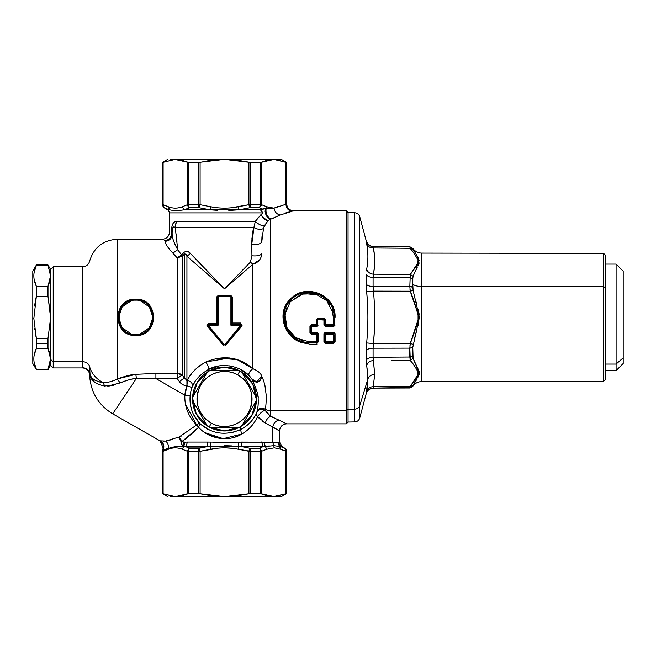 <?xml version="1.0" encoding="UTF-8"?>
<svg xmlns="http://www.w3.org/2000/svg" width="656" height="656" viewBox="0 0 656 656"><rect width="100%" height="100%" fill="white"/><g stroke="black" fill="none" stroke-linecap="round" stroke-linejoin="round"><path stroke-width="0.98" d="M259.989 419.225L257.603 416.601C254.134 424.063 248.911 429.86 241.941 433.993C240.834 431.533 240.547 429.983 241.072 429.319C247.714 425.76 252.699 420.75 256.02 414.28L257.603 416.601L256.02 414.28L256.922 412.05C258.931 408.901 261.678 408.319 265.155 410.32C262.835 410.82 260.317 412.911 257.603 416.601L265.385 423.071L279.538 430.951L279.538 442.078L272.806 442.472L272.806 426.982C273.503 423.186 275.586 420.906 279.038 420.127L285.36 423.202M250.067 376.7L249.059 375.65C248.312 373.543 249.6 371.222 252.913 368.705L237.136 359.57L217.94 358.151L237.251 359.611L252.913 368.705C249.6 371.222 248.312 373.543 249.059 375.65L240.522 369.443M230.207 365.999L229.338 365.868M219.293 365.925L208.395 369.5C208.993 368.032 208.149 365.523 205.845 361.989C208.149 365.523 208.993 368.032 208.395 369.5C200.367 374.305 195.037 379.931 192.405 386.368C192.798 383.522 191.142 381.53 187.46 380.398C190.437 373.379 196.562 367.245 205.845 361.989C196.693 367.114 190.56 373.248 187.46 380.398C191.142 381.53 192.798 383.522 192.405 386.368L191.946 387.516L186.927 385.687L187.46 380.398L186.919 385.761L191.937 387.532A34.53 34.53 0 0 0 190.133 395.748L184.836 395.248A39.852 39.852 0 0 1 186.919 385.761C183.639 385.507 181.13 384.113 179.4 381.579L184.418 377.889L186.927 380.398L186.927 385.687L186.927 380.398L187.46 380.398L184.418 377.889L182.212 374.937L182.212 256.283L184.418 254.093L184.418 377.889L179.4 381.579C181.253 384.186 183.762 385.58 186.919 385.761L187.46 380.398C190.56 373.248 196.693 367.114 205.845 361.989L229.6 357.946M195.193 381.423L192.405 386.368C194.848 380.144 200.17 374.519 208.395 369.5C221.285 361.989 240.285 365.933 249.059 375.65L252.125 379.455C256.816 383.03 260.038 382.005 261.785 376.388L256.307 381.677L251.871 378.988M261.785 376.388L261.785 376.97L261.785 376.388C261.08 373.502 258.12 370.943 252.913 368.705L256.135 370.222L252.913 368.705L252.913 264.22C258.464 262.539 261.424 258.923 261.785 253.364C260.817 255.463 257.529 256.275 251.929 255.791L251.765 244.278C251.929 236.316 252.658 230.74 253.938 227.55L175.25 227.55L177.735 249.723C174.184 243.417 172.315 238.308 172.143 234.413C172.028 227.96 173.061 225.672 175.25 227.55L172.7 227.722L174.832 227.271M258.94 372.19L261.039 374.461L258.94 372.19M252.125 379.455L252.084 379.988C253.027 381.3 258.907 394.313 258.161 398.405C258.374 403.834 258.038 408.073 257.144 411.132C259.063 407.966 261.785 407.343 265.327 409.254C261.785 407.343 259.063 407.966 257.144 411.132C258.07 407.958 258.398 403.604 258.136 398.077C258.71 394.035 253.487 382.235 252.084 379.988C256.775 383.621 260.014 382.612 261.785 376.97L261.793 376.552M265.155 410.32L270.666 416.462C267.968 417.495 266.213 419.692 265.393 423.071C266.213 419.692 267.968 417.495 270.666 416.462L265.155 410.32L267.312 413.321L265.155 410.32L265.327 409.254C266.016 405.556 266.303 400.775 266.172 394.912L264.926 385.392C263.704 380.718 262.654 377.913 261.785 376.97L261.785 376.97C262.654 377.913 263.704 380.718 264.926 385.392L266.172 394.912C266.303 400.775 266.016 405.556 265.327 409.254L265.155 410.32C261.678 408.319 258.931 408.901 256.922 412.05L256.414 413.46M238.423 430.574L241.072 429.319C240.547 429.983 240.834 431.533 241.941 433.993C228.37 442.472 208.649 438.856 198.653 427.31L199.908 423.555L208.116 429.409M216.849 432.558L219.112 432.976M230.6 432.87L236.053 431.476M179.031 437.035L199.44 423.087L199.908 423.555L198.653 427.31L196.62 425.014C188.411 416.617 184.484 406.695 184.836 395.248L190.133 395.748C189.371 406.441 192.479 415.551 199.44 423.087L196.62 425.014L198.653 427.31C192.577 433.19 186.952 437.987 181.769 441.718L198.653 427.31M218.989 432.96L218.53 432.886M210.535 430.549L201.982 425.408M209.83 435.42L216.775 437.823M256.02 414.28C252.65 420.791 247.673 425.81 241.072 429.319L239.834 427.048L241.072 429.319C225.689 436.043 211.97 434.124 199.908 423.555L199.44 423.087C192.421 415.396 189.322 406.285 190.133 395.748A34.53 34.53 0 0 1 191.946 387.516L194.791 382.03M205.656 362.079L199.473 365.9M191.765 373.461L190.183 375.667M193.454 414.403L199.678 423.333L195.25 417.659M191.864 410.525L190.502 405.219M189.543 415.568L190.658 417.487M248.747 428.934L251.1 426.523M243.335 362.063L235.102 358.988M255.914 388.213L255.553 387.278M257.045 391.812L257.168 392.304M257.546 393.985L257.997 396.806M258.243 399.775L258.267 400.39M258.267 402.505L258.177 404.399M258.07 405.572L257.849 407.401M115.759 384.596L104.632 386.031L103.181 382.604C107.74 382.661 112.438 381.456 117.276 378.988L117.276 239.243L117.276 378.988C112.209 381.513 107.51 382.719 103.181 382.604A28.405 24.928 180 0 1 89.601 366.573L89.618 374.888C89.126 370.656 86.756 368.336 82.517 367.942L82.689 266.762L82.689 361.743A7.101 6.232 180 0 1 89.601 366.573A7.101 6.232 0 0 0 82.689 361.743L82.689 367.786C86.264 368.016 88.568 369.845 89.601 373.272L89.601 366.573L89.601 373.272A7.101 7.077 0 0 0 82.689 367.786L82.517 367.942C86.756 368.336 89.126 370.656 89.618 374.888L89.741 374.732A7.101 7.06 43.7 0 0 82.689 367.786M85.354 368.319L89.175 372.075L87.732 369.927M87.519 369.722L85.37 368.328M86.592 368.984L87.404 369.615M87.838 370.041L88.445 370.779M107.691 386.081L120.13 382.94L117.276 378.988C125.64 375.97 131.815 374.42 135.792 374.322L136.44 378.373L112.676 413.846L136.44 378.373C132.947 378.496 127.502 380.013 120.13 382.94L120.228 382.891M90.052 374.502L89.601 366.573A28.405 24.928 0 0 0 103.181 382.604C94.948 381.251 90.421 378.135 89.601 373.272L89.683 373.526M93.619 379.34L94.161 379.767M89.765 374.683L90.782 377.323M92.299 379.767L93.931 381.595M109.429 385.949L113.562 385.22M97.924 381.71L103.181 382.604L104.632 386.031C95.801 384.17 90.848 380.398 89.765 374.732L94.161 381.808M90.397 375.248L91.02 376.372M93.349 379.111L94.636 380.095M131.881 374.83L130.651 375.035M148.781 373.543L155.907 373.444L155.907 378.545L177.194 378.545L179.4 381.579L177.194 378.545L182.212 374.937L184.418 377.889L184.418 254.093C185.763 253.79 186.599 254.52 186.927 256.266L186.927 380.398L186.927 256.266L224.508 288.812L239.555 275.782M141.286 378.241L151.487 378.34M172.881 253.134L174.914 255.34L172.872 253.134L177.735 249.723L172.872 253.134L177.735 249.723L181.532 254.889L177.194 257.874L177.194 378.545L155.907 378.545L184.836 395.248L155.907 378.545L136.44 378.373L151.602 378.348M236.923 436.388L232.298 437.814M217.53 437.987L205.508 433.034M183.836 442.242L181.769 441.718L185.123 442.16L183.836 442.242L182.565 446.277L183.836 442.242M213.626 442.275L224.319 442.48M234.348 442.308L207.731 442.078L207.665 443.595M265.336 423.038L262.794 421.529M169.707 448.122L168.412 448.466L168.387 449.253L168.412 448.466C172.52 446.941 177.235 446.211 182.565 446.269L181.187 441.996L181.737 441.595M181.204 442.046L181.614 443.973M224.508 442.48L221.203 442.456M213.717 442.275L238.095 442.16L238.784 446.416L210.232 446.416L210.929 442.16M275.176 442.398L277.48 442.16L279.579 446.416L273.823 445.686M278.316 430.205L272.806 426.982L272.806 442.472L273.749 445.686L272.806 442.472L268.148 442.39M279.53 446.408L277.48 442.16L279.538 442.078L282.203 446.695L280.891 446.695L279.71 445.736L284.868 448.228L285.909 451.303L280.637 449.253L280.448 447.745M207.28 445.785L206.919 446.695L185.722 446.695L187.518 442.078L185.123 442.16L183.442 446.383M261.531 442.005L263.302 446.695L242.105 446.695L241.728 445.727M241.351 443.538L241.293 442.119M278.505 443.612L278.283 442.078L280.875 446.687L284.597 448.228L286.352 451.025M279.013 444.801L278.283 442.078M263.499 410.918L261.531 412.255L263.507 410.918M270.666 219.227L270.666 410.82A8.872 7.79 180 0 1 265.327 409.254A8.872 7.79 0 0 0 270.666 410.82L270.666 416.462L269.6 415.609M241.293 442.078L242.105 446.695L241.293 442.078L263.901 442.16L265.303 446.416L263.901 442.16L238.095 442.169M207.731 442.078L187.518 442.078L207.731 442.078L206.919 446.695L207.731 442.078M205 432.698L223.229 438.675L241.941 433.993C248.977 429.787 254.2 423.989 257.603 416.601L265.393 423.071L269.477 425.162M263.901 442.16L270.559 442.464M243.515 446.949L249.657 448.228L248.919 451.303L238.374 449.253L238.784 446.416L238.374 449.253C229.133 447.417 219.891 447.417 210.65 449.253L210.232 446.424L238.784 446.424L244.245 447.08L242.105 446.695L263.302 446.695L273.741 445.686L279.579 446.424L280.637 449.253L274.331 447.818L273.741 445.686L274.331 447.818L266.771 449.253L261.506 451.303L259.456 448.228L249.657 448.228L259.456 448.228L262.129 447.113M186.534 446.982L185.705 446.695M180.999 439.7L179.006 437.052L181.769 441.718L181.187 441.996L182.565 446.277L183.721 446.416L185.123 442.16L187.518 442.078M181.187 441.996L179.006 437.052L181.015 436.593L178.981 437.06L181.179 441.996M269.542 415.568L275.208 418.397M293.404 211.035L293.437 211.019C289.157 210.576 286.803 208.214 286.369 203.926C286.803 208.214 289.157 210.576 293.437 211.019L293.437 211.019C289.157 210.576 286.803 208.214 286.369 203.926L286.369 162.442L286.639 203.745C287.057 208.059 289.427 210.42 293.74 210.847L346.286 210.847L346.286 410.82L346.286 210.847L348.057 212.618L348.057 409.262L346.286 410.82L348.057 409.262L348.057 422.079L346.286 423.858L346.286 410.82L346.286 423.858L286.631 423.858L279.038 420.127C275.586 420.906 273.503 423.186 272.806 426.982M279.038 420.127L270.666 416.462C267.968 417.495 266.213 419.692 265.393 423.071M231.166 207.763L248.911 204.697L249.657 207.772L238.825 209.822L238.374 206.747C229.133 208.575 219.891 208.575 210.65 206.747L210.199 209.822L204.541 208.87L210.199 209.822L184.057 209.822C178.202 210.74 173.438 210.74 169.748 209.822L168.387 206.747C173.004 208.583 177.628 208.583 182.253 206.747L187.518 204.697L189.568 207.772L199.367 207.772L200.105 204.697L210.65 206.747C219.891 208.583 229.133 208.583 238.374 206.747L238.825 209.822L210.199 209.822L210.65 206.747L210.33 208.895M184.057 209.813L210.199 209.822L199.367 207.772L189.568 207.772L184.057 209.822L182.253 206.747C177.628 208.575 173.004 208.575 168.387 206.747L169.748 209.822L167.132 208.936L164.156 207.772L163.114 204.697L168.387 206.747L168.649 208.444M168.723 208.608L169.748 209.813M178.547 210.437L179.949 210.305M262.203 208.92L259.456 207.772L260.481 204.697L261.506 204.697L259.456 207.772L249.657 207.772A3.551 1.476 -90 0 0 250.395 204.697L248.911 204.697L249.657 207.772L248.911 204.697L260.481 204.697A3.551 2.058 90 0 1 259.456 207.772L249.657 207.772L248.919 204.697L238.374 206.747L238.735 209.231M217.234 210.314L210.576 209.846M165.902 449.098L168.412 448.466L168.387 449.253C173.004 447.425 177.628 447.425 182.253 449.253L183.721 446.416L186.853 447.097L204.754 447.089L210.232 446.416L210.65 449.253L200.105 451.303L199.367 448.228L189.568 448.228L187.518 451.303L182.253 449.253C177.628 447.417 173.004 447.417 168.387 449.253L168.412 448.466C168.781 445.424 167.862 442.964 165.656 441.078L163.344 441.127M181.655 444.12L181.212 442.128M178.678 446.293L181.876 446.252M231.839 445.924L224.508 445.678M269.345 445.916L265.311 446.424L266.771 449.253L274.331 447.818L280.637 449.253L279.579 446.416L281.924 447.072M280.391 447.597L279.579 446.424M169.289 440.365L172.815 439.11M176.8 437.675L178.981 437.052M182.229 446.26L178.006 446.342M175.136 446.72L171.47 447.63M169.748 209.822L167.706 209.822L169.748 209.822C173.438 210.74 178.202 210.74 184.057 209.822L184.082 209.813M210.199 209.822L260.612 209.822L261.859 211.863M244.229 208.92L238.866 209.813M187.747 205.631L187.518 204.697A3.551 2.993 -115.7 0 0 189.568 207.772L188.813 207.23M182.253 206.747L187.518 204.697L188.543 204.697L188.789 206.394L188.543 204.697L200.105 204.697L199.367 207.772A3.551 1.476 90 0 1 198.629 204.697L188.543 204.697L188.543 162.442L198.629 162.442L198.629 204.697L198.629 162.442L200.105 162.262L200.105 204.697L198.629 204.697L198.842 206.533M186.247 209.125L187.198 208.772M204.549 208.879L210.174 209.813M205.361 446.974L204.779 447.08M259.464 448.237L260.235 448.794M261.285 450.393L261.498 451.262M281.859 447.048L280.891 446.695M185.722 446.695L189.568 448.228L199.367 448.228L206.919 446.695M163.123 441.119L165.656 441.078C167.862 442.964 168.781 445.424 168.412 448.466L163.229 449.852C164.525 446.154 163.713 443.161 160.81 440.873L160.039 440.84L160.81 440.873C163.713 443.161 164.525 446.154 163.229 449.852C164.525 446.154 163.713 443.161 160.81 440.873L160.039 440.84C163.287 443.112 164.254 446.121 162.967 449.852L163.147 450.196M163.09 450.934L168.387 449.253L163.114 451.303L163.229 449.852M164.426 207.772L162.655 204.697A3.551 3.534 90 0 0 164.426 207.772M162.655 204.697L162.655 162.442L162.663 204.844M187.518 204.697L187.518 162.262L181.851 160.22L188.543 162.442L187.518 162.262L187.518 204.697L188.543 204.697A3.551 2.058 -90 0 0 189.568 207.772M225.336 159.367L248.911 162.262L248.911 204.697L248.911 162.262L250.395 162.442L250.395 204.697L250.395 162.442L260.481 162.442L260.481 204.697L250.395 204.697L250.182 206.533M259.456 207.772L261.506 204.697L260.481 204.738M217.808 448.245L200.105 451.303L200.105 493.738L200.105 451.303L198.629 451.303L198.629 493.558L198.629 451.303A3.551 1.476 90 0 1 199.367 448.228L200.105 451.303L188.543 451.303L188.789 449.606L188.543 451.303L187.518 451.303L189.568 448.228A3.551 2.058 -90 0 0 188.543 451.303L198.629 451.303L198.842 449.467M189.551 448.237L188.797 448.786M187.739 450.393L187.526 451.262M266.771 449.253L261.506 451.303L261.506 493.738L261.506 451.303L260.481 451.303L260.481 493.558L260.481 451.303A3.551 2.058 90 0 0 259.456 448.228L261.506 451.303L250.395 451.303L250.182 449.467L250.395 451.303L248.919 451.303L249.657 448.228L259.456 448.228L249.657 448.228A3.551 1.476 -90 0 1 250.395 451.303L260.481 451.303L260.35 450.041M286.024 449.786L285.45 448.925M285.877 450.196L285.303 448.868M286.369 451.303L285.909 451.303L286.369 451.303A3.551 3.534 -90 0 0 284.597 448.228L284.868 448.228C287.902 451.664 286.147 450.811 286.639 451.303L286.639 493.558L286.369 451.303L286.639 493.558L281.317 496.633L278.562 496.633M162.655 451.303L162.967 449.852C164.254 446.121 163.287 443.112 160.039 440.84L112.676 413.846L160.039 440.84L163.18 448.007L162.967 449.852A3.551 3.534 90 0 0 162.655 451.303L162.385 493.558L162.655 451.303L163.114 451.303L162.655 451.303M162.967 449.852L162.385 451.303L162.385 493.558L167.706 496.633M186.919 385.761L184.787 396.372M89.61 374.888C90.512 391.894 98.203 404.883 112.676 413.846C98.203 404.883 90.512 391.894 89.61 374.888L89.741 374.732M121.098 382.505L124.615 381.144M131.52 379.176L136.44 378.373L135.792 374.322L117.276 378.988M185.386 403.891L196.62 425.014L179.022 437.035L165.656 441.078L160.81 440.873M185.025 385.539L183.049 384.793M181.154 383.498L179.4 381.579M184.853 395.084L184.935 394.338M136.44 378.373L135.284 378.52M115.727 384.613L108.199 386.056M123.959 397.019L115.358 409.844M164.582 240.703L164.656 240.752C161.63 238.751 161.63 238.751 164.656 240.752L165.041 241.318L164.656 240.752C168.649 240.178 170.929 237.857 171.495 233.79L172.143 234.413C171.724 238.604 169.355 240.908 165.041 241.318C169.355 240.908 171.724 238.604 172.143 234.413L172.577 237.644L172.143 234.413L171.503 233.79C171.241 225.836 172.807 221.728 176.185 221.474L175.16 227.484M173.561 240.842L175.324 245.049M172.446 228.69L172.2 231.215M171.503 233.79L171.511 233.798C170.929 237.857 168.649 240.178 164.656 240.752C168.649 240.178 170.929 237.857 171.495 233.79C168.822 231.609 168.822 231.609 171.495 233.79C168.822 231.609 168.822 231.609 171.495 233.79L171.503 233.79C168.822 231.609 168.822 231.609 171.503 233.79C171.249 225.721 172.807 221.621 176.185 221.474L255.299 221.474L253.774 228.108M176.94 241.646L176.046 233.757L176.94 241.646M173.865 241.662L173.635 241.039M167.706 159.367L162.385 162.442L162.385 204.697C163.262 207.116 163.852 208.141 164.156 207.772L167.706 209.822C168.01 209.453 168.6 210.478 169.486 212.897L263.204 212.897L169.486 212.897L169.486 232.142C169.059 236.455 166.698 238.825 162.385 239.243L117.276 239.243C102.959 240.178 93.734 247.509 89.601 261.252C88.568 264.696 86.264 266.525 82.689 266.762L53.21 266.762L53.21 361.743L82.689 361.743L53.21 361.743L53.21 266.762L50.553 269.419L50.553 275.848L47.986 286.393L47.986 296.25L50.553 317.348L50.553 322.375M175.267 227.476L175.628 226.205M176.136 222.892L176.185 221.539M175.168 227.493L176.128 223.065M324.622 342.088L325.22 342.826L324.622 342.088L324.63 333.674L325.368 333.018L333.314 333.338C333.314 334.831 333.314 334.831 333.314 333.338L333.314 334.134L324.63 333.674L325.015 341.669L325.704 342.309L333.314 342.309L334.002 341.669L333.314 341.784L333.314 334.134L333.314 341.784L325.704 341.784L325.704 334.134L333.314 334.134L333.314 333.338L325.368 333.018L333.65 333.018L333.314 333.338L334.388 333.674L333.65 332.231L335.077 333.601L334.388 333.674L335.077 333.601L335.085 341.973L334.396 342.088L334.002 334.052L334.396 342.088L335.085 341.973L333.797 343.334L325.22 343.334L323.933 341.973L323.941 333.601L325.368 332.231L333.65 332.231L333.65 333.018L325.368 333.018L325.368 332.231L325.368 333.018L323.941 333.601L324.63 333.674L324.622 342.088L323.933 341.973L324.622 342.088L325.22 343.334L325.22 342.826L333.797 342.826L333.797 343.334L334.396 342.088L334.002 334.052L334.396 342.088L333.797 342.826L334.396 342.088M309.009 343.334L309.009 343.334C286.664 344.539 273.995 313.855 290.575 298.972C305.499 282.433 336.274 295.069 335.068 317.348L334.38 317.348C335.593 295.544 305.589 283.097 291.051 299.349C274.938 313.929 287.205 343.965 309.009 342.826L316.897 342.801L309.009 342.801L309.009 342.309L309.009 342.826C287.189 343.982 274.938 313.888 291.067 299.333C305.606 283.105 335.61 295.569 334.38 317.348L334.002 317.348C335.159 295.93 305.63 283.818 291.338 299.702C275.413 313.994 287.607 343.498 309.009 342.309L316.422 342.309L316.881 342.801M316.897 342.826C316.897 344.318 316.897 344.318 316.897 342.826C316.897 344.318 316.897 344.318 316.897 342.826L318.185 341.973L316.897 343.334L317.504 342.088L317.488 333.674L318.176 333.601L318.185 341.973L316.897 342.826L316.422 342.309L317.102 341.669L317.504 342.088L317.488 333.674L316.75 332.231L318.176 333.601L317.488 333.674L317.504 342.088M325.704 322.203L325.704 324.794L325.015 324.761L325.015 319.669L325.704 319.677L324.335 318.299L325.704 319.677L325.015 319.669L324.63 325.155L325.015 319.669L324.335 318.299L317.783 318.299L324.335 318.299L324.335 318.98L317.783 318.98L317.783 318.299L316.413 319.677L317.783 318.299L317.783 318.98L324.335 318.98L323.949 319.374L317.783 318.98L316.413 319.677L317.783 318.98L323.949 319.374L323.949 320.038L317.102 319.669L317.488 325.155L317.094 324.753L317.488 325.155L316.832 325.852L311.297 325.433L311.297 324.794L309.952 326.171L311.297 324.794L311.297 325.433L316.832 325.852L318.168 325.114L316.832 326.483L316.832 325.852L311.707 325.852L316.832 325.852L316.832 326.483L311.707 326.483L311.297 325.433L309.952 326.171L309.952 332.756L309.952 326.171L310.641 326.13L310.641 332.682L309.952 332.756L311.379 334.134L309.952 332.756L310.641 332.682L310.641 326.13L310.641 332.682L311.379 334.134L316.413 334.134L311.379 334.134L310.641 332.682L311.026 326.524L311.707 326.483L311.379 333.338L316.413 333.338C316.413 334.831 316.413 334.831 316.413 333.338L316.413 334.134L317.102 334.052L316.413 334.134L316.422 341.784L317.102 341.669L316.422 342.309L316.422 341.784L309.009 341.784L309.009 342.309L309.009 341.784L316.422 341.784L316.413 333.338L311.379 333.338L316.75 333.018L311.715 333.018L311.715 332.231L316.75 332.231L317.488 333.674L317.102 341.669L316.422 342.309L309.009 342.309C287.599 343.482 275.413 313.994 291.338 299.694C305.647 283.827 335.142 295.922 334.002 317.348L334.388 325.155L335.068 325.114L333.724 326.483L325.294 326.483L323.949 325.114L324.63 325.155L325.294 326.483L325.294 325.852L333.724 325.852L333.724 326.483L334.388 325.155L334.002 317.348L334.388 325.155L333.724 325.852L325.294 325.852L323.949 325.114L323.949 320.038L324.63 320.054L324.63 325.155L325.015 324.761L325.704 325.433L325.294 325.852L325.704 325.433L333.724 325.852L333.314 317.348L334.002 317.348L333.314 317.348L332.239 310.157M268.132 207.148L266.771 206.747L266.131 208.665L266.73 208.665M277.152 216.439L270.985 219.079C267.099 216.865 265.483 213.397 266.131 208.674L273.97 208.19C274.7 211.937 276.75 214.209 280.12 215.012C276.75 214.209 274.7 211.937 273.97 208.19L266.771 206.747L261.506 204.697L266.771 206.747L273.97 208.19L268.411 208.641M179.908 210.314L178.522 210.445M261.785 241.843C260.768 244.007 257.431 244.811 251.765 244.278C257.431 244.811 260.768 244.007 261.785 241.843L263.614 227.575L267.927 220.695L270.666 219.202C266.795 216.923 265.204 213.413 265.893 208.682L262.408 208.993L260.612 209.822L238.825 209.822L228.813 210.453M273.97 208.19L285.909 204.262C286.401 208.403 288.451 210.756 292.059 211.33C288.451 210.756 286.401 208.403 285.909 204.262L273.97 208.19L271.896 208.067M268.648 208.633L271.018 208.542M238.825 209.822L244.491 208.87M261.572 162.237L267.172 160.22L261.506 162.262L261.277 205.631M263.597 208.813L264.286 208.747M286.024 212.724L292.059 211.33L280.12 215.012L270.985 219.079C267.099 216.865 265.483 213.397 266.131 208.674L266.131 208.665M267.96 220.662L264.335 225.861C261.687 225.877 258.677 224.418 255.299 221.474L176.185 221.474M261.777 216.013L261.022 214.545L263.204 212.897L261.022 214.545L255.299 221.474C258.677 224.418 261.687 225.877 264.335 225.861L264.335 225.861C261.687 225.877 258.677 224.418 255.299 221.474C258.677 224.418 261.687 225.877 264.335 225.861L264.032 226.492M175.66 226.058L175.25 227.55L253.938 227.55L254.43 224.532M259.571 259.899L252.913 264.22L224.508 288.812L250.395 262.129L251.929 255.791C257.529 256.275 260.817 255.463 261.785 253.364L261.022 257.267M242.162 270.682L238.317 274.659M261.596 255.241L261.769 253.757M252.511 233.7L252.24 235.545M251.97 238.021L251.92 238.636M261.793 241.187L261.941 237.283M262.359 233.339L261.949 237.128M281.686 205.197L282.129 205.074M263.712 227.304L263.318 228.567C260.858 229.887 257.734 229.543 253.938 227.55C257.734 229.543 260.858 229.887 263.318 228.567M253.938 227.55L251.765 244.278L251.929 255.791L250.395 262.129L252.913 264.22L252.913 368.705C239.219 356.938 223.532 354.699 205.845 361.989M267.861 217.784L265.122 211.642M261.498 209.395L265.893 208.682C265.204 213.413 266.795 216.923 270.666 219.202L267.919 220.703L262.589 217.185M270.223 219.489C266.336 217.103 264.704 213.503 265.336 208.698L266.131 208.674M272.716 218.407L273.872 217.923M271.035 208.542L270.485 208.575M270.19 208.583L268.681 208.633M261.022 214.545C262.728 218.046 265.032 220.096 267.919 220.695M255.299 221.474L257.701 217.981M261.129 214.791L261.432 215.422M266.935 220.482L267.714 220.67M262.408 213.446L261.867 213.856M263.204 212.897L260.858 210.715M155.907 378.545L155.907 373.444L177.194 373.444L155.907 373.444L135.792 374.322M165.041 241.318C165.304 243.843 167.911 247.788 172.872 253.134L177.194 257.874L182.212 256.283L182.212 374.937L177.194 378.545L177.194 373.444A7.101 5.1 180 0 1 182.212 374.937L177.194 373.444L177.194 257.874L181.532 254.889L177.735 249.723L175.25 227.55M164.656 240.752C161.63 238.751 161.63 238.751 164.656 240.752L164.623 240.727M135.759 335.487C112.176 336.643 112.176 298.054 135.759 299.21L135.759 299.743C113.07 298.652 113.07 336.044 135.759 334.954L135.759 335.487L135.759 334.954C158.44 336.044 158.44 298.652 135.759 299.743L135.759 299.21C159.334 298.054 159.334 336.643 135.759 335.487M250.395 262.129L224.508 288.812L252.913 264.22M218.12 295.52L230.904 295.52L232.322 296.93L230.904 296.045L218.12 296.045L218.12 295.52L216.701 296.93L218.12 295.52M240.744 323.687L242.171 325.097L241.457 325.163L242.171 325.097L241.834 325.999L240.744 324.449L232.322 324.449L231.609 323.744L232.322 323.687L231.609 323.744L231.609 296.758L230.904 296.045L218.12 296.045L217.415 296.758L217.415 323.744L216.701 323.687L216.701 296.93L218.12 296.045L217.415 296.758A0.713 0.713 0 0 1 218.12 296.045A0.713 0.713 0 0 0 217.415 296.758L230.904 296.586L230.904 325.228L240.744 325.228L224.508 344.876L208.28 325.228L218.12 325.228L218.12 296.586L217.415 296.758L217.415 323.744L216.701 324.449L216.701 323.687L217.415 323.744L216.701 324.449L208.28 324.449L207.189 325.999L206.853 325.097L207.567 325.163L206.853 325.097L208.28 323.687L207.567 325.163L208.28 323.687L216.701 323.687L216.701 324.449L218.12 325.228L207.731 325.614L223.967 345.097L223.417 345.31L207.189 325.999L207.567 325.163M231.609 323.744L232.322 324.449C232.322 322.916 232.322 322.916 232.322 324.449L230.904 325.228L231.609 323.744L231.609 296.758L230.904 296.586L231.609 296.758A0.713 0.713 0 0 0 230.904 296.045A0.713 0.713 0 0 1 231.609 296.758L230.904 296.045L232.322 296.93L232.322 323.17M241.457 325.163A0.713 0.713 0 0 1 241.293 325.614L241.834 325.999L225.598 345.31L225.057 345.097L241.293 325.614L240.744 324.449M230.904 325.228L232.322 324.449L240.744 324.458L240.744 325.228L230.904 325.228L230.904 296.045L230.904 296.586L218.12 296.586L218.12 325.228L216.701 324.449L208.28 324.449L208.28 325.228L224.508 344.876L240.744 325.228L241.293 325.614L225.057 345.097L224.508 344.876M224.508 288.812L190.404 253.503C188.502 251.059 186.23 250.781 183.582 252.667L181.532 254.889L182.212 256.283L177.194 257.874L182.212 256.283L181.532 254.889L183.582 252.667L184.418 254.093L182.212 256.283L184.418 254.093L183.582 252.667C186.222 250.715 188.493 250.994 190.404 253.503L186.927 256.266L190.404 253.503L224.508 288.812L186.935 256.275M186.501 255.291L184.656 253.823M155.907 373.444L177.194 373.444L155.907 373.444M174.635 255.028L174.045 254.389M180.179 376.405L182.212 374.937L185.008 379.053M185.804 379.972L186.927 380.398M184.418 377.889L183.098 376.118M207.14 273.773L198.76 266.516M177.735 249.723L179.26 251.765M181.622 254.79L182.811 253.503M188.264 251.83L189.043 252.306M200.72 264.311L205.172 268.935M251.929 255.791L251.912 254.298M251.765 244.278L251.756 243.655M207.427 274.019L211.79 277.8M189.592 252.732L188.854 252.183M181.228 255.225L180.605 255.84M182.212 256.283L177.194 257.874M177.194 375.15L177.194 377.069M231.281 324.466L231.478 324.056M223.967 345.097L207.731 325.614L208.28 324.449M217.546 324.056L217.743 324.466M218.12 325.228L217.415 323.744M325.015 334.052L325.704 334.134L325.704 342.309L325.22 342.826L325.704 342.309L325.015 341.669L325.015 334.052L325.704 333.338L325.704 334.134L325.704 333.338M333.797 342.826L333.314 342.309L333.797 342.826L325.22 342.826M333.314 333.338L334.002 334.052M325.704 341.784L333.314 341.784L333.314 342.309L325.704 342.309L325.704 341.784M333.314 342.309L334.002 341.669L333.314 342.309M317.488 325.155L317.094 324.753L316.413 325.433L316.413 324.794L316.413 325.433M329.624 304.4L326.745 300.653M319.078 295.11L303.761 293.486L290.592 301.399M286.565 307.959L284.72 318.012L287.107 327.951L293.314 336.011L302.268 340.825M316.413 333.338L317.102 334.052M316.413 319.677L316.413 324.794L311.297 324.794L317.102 324.761L316.413 324.794L316.413 322.203M317.102 319.669L317.102 324.761M325.015 324.761L325.704 324.794L325.704 325.433L325.015 324.761M325.704 325.433L325.704 324.794L333.314 324.794L333.314 325.433L325.704 325.433M333.314 325.433L333.314 324.794L334.002 324.761L333.314 325.433M333.314 317.348L333.314 324.794L325.704 324.794L325.704 319.677M309.009 341.784L295.963 337.963L287.025 327.779L284.893 314.331L290.223 301.842L301.391 294.15L314.995 293.675L326.672 300.571L332.863 312.65M135.759 299.89C113.201 298.783 113.201 335.921 135.759 334.806L135.759 334.954C113.07 336.044 113.07 298.652 135.759 299.743L135.759 299.743C158.44 298.652 158.44 336.044 135.759 334.954L135.759 334.806C158.309 335.921 158.309 298.783 135.759 299.89L135.759 299.89C158.317 298.792 158.317 335.905 135.759 334.806C113.193 335.905 113.201 298.792 135.759 299.89M131.249 300.76L122.147 306.893L118.613 317.332L122.123 327.77L131.208 333.929M135.759 334.535L135.759 334.535C113.636 335.585 113.636 299.111 135.759 300.161C157.875 299.111 157.875 335.585 135.759 334.535M140.294 333.929L149.379 327.779L152.897 317.34L149.363 306.901L140.269 300.768M261.506 204.697L261.506 162.262L273.708 159.367L286.369 162.442L286.369 203.926L285.909 204.262L285.909 162.262L285.909 204.262M273.987 208.19L277.578 206.583M270.666 416.462L270.666 410.82L346.286 410.82L270.666 410.82L270.666 219.202M280.12 215.012L278.693 215.701M272.658 218.432L271.978 218.702M273.191 496.633L285.909 493.738L285.909 451.303L285.909 493.738L274.372 496.633L260.481 493.558L250.395 493.558L224.508 496.633L198.629 493.558L188.543 493.558L188.543 451.303L188.543 493.558L187.518 493.738L187.518 451.303L188.543 451.303M182.253 449.253L187.518 451.303L187.518 493.738L175.316 496.633L224.508 496.633L248.911 493.738L248.919 451.303L248.911 493.738L250.395 493.558L250.395 451.303L250.395 493.558L260.481 493.558L267.172 495.78L260.481 493.558L273.823 496.633L225.279 496.633M163.114 451.303L163.114 493.738L163.114 451.303M174.652 496.633L163.114 493.738L175.324 496.633L188.543 493.558L181.851 495.78M210.65 449.253C219.891 447.425 229.133 447.425 238.374 449.253L250.395 451.303M280.637 449.253L285.909 451.303M276.816 496.436L277.619 496.321M278.505 496.174L278.948 496.084M238.341 449.253L233.536 448.54M231.133 448.228L224.467 447.802M210.699 206.755L215.799 207.501M260.481 204.697L260.481 162.442L261.506 162.262L250.395 162.442L237.349 160.195L248.772 162.229M210.65 206.747L200.105 204.697L200.105 162.262L224.508 159.367L174.668 159.367L188.543 162.442L188.543 204.697M163.114 162.262L163.114 204.697L163.114 162.262L175.316 159.367L162.655 162.442M168.387 206.747L163.114 204.697M34.071 272.658L36.383 265.295C33.005 272.33 33.005 279.358 36.383 286.393L36.383 296.25L33.833 318.48L36.383 338.447L36.383 348.311C33.005 355.339 33.005 362.374 36.383 369.402L47.986 369.402L50.553 358.857L50.553 365.277L53.21 367.942L53.21 361.743L53.21 367.942L82.517 367.942M244.048 427.581L249.378 423.3M256.75 412.591L257.144 411.132M258.111 405.162L258.251 399.939M208.395 369.5L209.19 370.96L208.395 369.5L202.548 373.346M197.727 378.053L196.398 379.717M190.125 395.773L190.412 404.686M201.818 425.252L207.837 429.27M207.23 372.124A31.955 31.955 0 0 0 192.593 397.479L192.593 397.479A31.955 31.955 0 0 0 207.23 425.883L196.201 413.813L192.577 397.864L197.325 382.218L209.19 370.96L224.122 367.057L239.153 370.599A31.955 31.955 0 0 0 207.23 372.124L192.593 397.479L207.23 372.124A31.955 31.955 0 0 1 209.871 370.599L239.153 370.599L209.871 370.599M209.871 427.409A31.955 31.955 0 0 0 256.43 400.529L256.43 400.529A31.955 31.955 0 0 0 241.785 372.124L252.822 384.195L256.447 400.144L251.699 415.789L239.834 427.048L224.893 430.951L209.871 427.409L239.153 427.409L209.871 427.409A31.955 31.955 0 0 1 209.19 427.048A31.955 31.955 0 0 0 209.871 427.409M50.553 359.406L53.21 361.743L50.553 359.406L50.553 269.419L47.986 264.983L50.553 275.84L47.986 265.295L36.383 265.295L47.986 264.983L36.383 264.983L32.8 271.199L32.8 318.439L33.833 318.48L32.8 318.439L32.8 363.506L36.383 369.713L47.986 369.713L50.553 365.277L50.553 359.406M274.364 496.633L273.708 496.633L274.364 496.633M276.053 496.633L274.151 496.633L276.053 496.633M225.328 496.633L273.691 496.633M248.911 493.738L237.349 495.805M285.909 493.738L286.369 493.558M224.491 496.633L223.745 496.633M211.675 495.805L200.121 493.738L224.508 496.633L175.833 496.633M187.518 493.738L200.105 493.738M170.462 496.633L172.971 496.633M162.655 493.558L163.114 493.738M276.053 159.367L225.254 159.367M278.562 159.367L281.317 159.367L286.639 162.442L274.347 159.367L261.506 162.262M276.086 159.482L280.022 160.171M202.835 161.671L211.675 160.195M223.696 159.367L198.629 162.442L188.543 162.442L175.316 159.367L224.491 159.367M172.971 159.367L170.462 159.367M248.911 162.262L224.508 159.367L273.691 159.367M411.492 347.951L409.836 348.131L410.279 343.49C413.805 334.552 416.609 325.835 418.684 317.348C416.609 308.861 413.805 300.145 410.279 291.207L409.836 286.565L410.279 274.438C413.805 269.993 416.609 265.655 418.684 261.424C416.609 257.168 413.805 252.79 410.279 248.296L409.836 246.894L412.772 248.485L413.108 249.272L412.772 248.304C414.928 251.387 417.888 252.986 421.652 253.101L603.659 253.429L605.447 255.217L605.447 287.566L603.659 286.705L603.659 253.429L603.659 286.705L605.447 287.566L605.447 379.48L603.659 381.267L603.659 286.705L603.659 381.267L421.652 381.595L421.652 286.549L603.659 286.705L421.652 286.549L421.652 253.101L421.652 286.549A10.652 5.109 0 0 1 412.772 284.245L412.821 277.521L412.772 284.245A10.652 5.109 180 0 0 421.652 286.549L421.652 381.595C417.888 381.71 414.928 383.309 412.772 386.392L413.108 385.425L412.772 386.392L409.836 387.811L412.772 386.212L411.517 387.368M605.447 347.139L605.447 287.566M412.821 346.212L412.772 347.36M413.108 290.403L419.405 317.348L412.772 347.434L411.517 347.942M416.281 302.637L416.552 303.613M418.077 309.165L418.085 325.515M411.517 286.754L409.836 286.565L412.772 287.262L412.821 288.484L412.772 284.245L413.108 290.378L410.279 291.207L413.108 290.378M418.143 257.644L419.094 263.294M419.028 263.499L418.84 264.015M418.528 264.745L418.028 265.819M416.978 267.878L416.568 268.689M415.519 270.764L413.108 276.242L410.279 274.438L413.108 276.242L412.772 278.57L409.836 277.677L373.084 277.422L373.453 274.192C375.101 265.467 375.101 256.734 373.453 247.976L374.322 253.97M414.461 272.994L417.183 267.492M417.921 266.041L418.717 258.792M416.716 255.233L415.904 253.929M414.6 338.193L416.913 329.82M418.061 325.597L418.84 312.404M416.831 304.589L416.043 301.793M418.159 377.028L417.675 368.172L413.108 358.455L410.279 360.259C413.854 364.613 416.65 369.057 418.667 373.584L410.279 386.409L413.108 385.425L410.279 386.409L409.836 387.811L410.279 386.409C413.805 381.907 416.609 377.528 418.684 373.272C416.609 369.041 413.805 364.703 410.279 360.259L409.836 357.02L412.772 356.126L412.772 347.434L413.108 358.455L410.279 360.259L413.108 358.455L419.405 373.198L413.108 385.425L419.274 374.305M414.682 382.727L416.749 379.414M416.125 365.154L416.568 366.015M417.88 368.574L419.094 371.403M419.405 373.198L418.241 376.872M416.716 379.471L415.879 380.808M412.821 357.176L412.772 356.159M410.156 359.873L409.951 358.898M419.266 372.05L418.84 370.681M418.528 369.959L417.921 368.664M416.978 366.819L416.109 365.121M411.484 387.384L373.084 388.122L374.691 374.453L373.084 357.274L373.084 348.197L409.836 348.131L412.772 347.434M413.108 385.425L412.772 386.212L409.836 387.991L373.084 388.122L409.836 387.811L410.279 386.4L409.836 387.811M392.673 357.143L373.084 357.274L409.836 357.02L409.836 348.131L410.279 360.259L413.108 358.455M409.951 345.819L410.279 343.49L413.108 344.326L410.279 343.49L410.041 344.982M411.509 247.328L413.108 249.272L410.279 248.296L413.108 249.272L418.635 258.62L416.076 269.649M413.108 249.272L412.772 248.485L409.836 246.894L412.772 248.485L409.836 246.894L411.492 247.32M392.673 246.746L373.084 246.385L409.836 246.705L410.279 248.296L409.836 246.894L373.084 246.574L373.453 247.976L391.73 248.132M419.299 260.489L419.176 259.997M391.722 274.315L410.279 274.438L409.836 286.565L411.484 286.746M409.951 288.878L410.016 289.501M419.241 314.806L418.905 312.74M418.536 311.018L418.069 309.115M416.847 304.655L416.035 301.768M410.746 292.748L418.553 315.544M418.626 316.192L418.667 317.939M417.118 324.531L415.453 328.968M410.984 341.21L410.353 343.268M409.836 286.565L373.084 286.5L409.836 286.565L410.279 291.207C413.854 299.964 416.642 308.886 418.667 317.971L410.279 343.49L373.453 343.564L373.174 345.966M373.157 288.451L373.453 291.133L373.084 286.5L392.665 286.533M418.659 261.818L418.659 261.022M418.602 260.719L417.634 258.603M417.036 257.701L416.642 257.152M410.902 249.313L410.279 248.296L373.453 247.976L373.084 246.574L409.836 246.894L410.279 248.296C413.854 252.699 416.65 257.185 418.667 261.744L410.279 274.438L373.453 274.192L410.279 274.438M374.428 267.123L373.453 274.192C369.976 273.823 367.713 272.166 366.655 269.231C367.713 272.166 369.976 273.823 373.453 274.192L374.428 267.099M391.689 248.132L375.658 248.001M367.385 248.329L366.655 243.638C367.713 246.484 369.976 247.927 373.453 247.976L410.279 248.296M366.294 285.18L366.286 284.212C367.376 285.639 369.64 286.401 373.084 286.5L373.084 277.422L409.836 277.677M410.279 291.207L373.453 291.133L410.279 291.207M370.255 343.268L366.655 342.94L366.417 346.188L366.655 342.94L373.453 343.564C375.101 326.089 375.101 308.607 373.453 291.133C375.101 308.615 375.101 326.089 373.453 343.564L410.279 343.49L409.836 348.131L373.084 348.197L373.453 343.564L373.157 346.245M392.673 348.164L409.836 348.131M410.902 361.276L410.279 360.259L391.673 360.382M410.279 386.409L373.453 386.72L410.279 386.4M367.672 372.739L366.655 365.474C367.713 362.53 369.976 360.874 373.453 360.505L374.691 374.453C371.247 374.642 368.984 376.159 367.893 378.988C368.984 376.159 371.247 374.642 374.691 374.453L373.084 388.311C369.64 388.549 367.376 390.304 366.286 393.575L367.458 390.96L366.286 393.37L366.655 391.058C367.713 388.221 369.976 386.769 373.453 386.72L375.658 386.704M417.036 369.566L416.642 369.025M391.722 360.382L410.279 360.259M367.467 358.873L368.582 358.209M369.025 358.012L367.458 358.873M367.417 370.328L367.631 372.329M368.59 389.771L369.016 389.443L368.59 389.771M366.655 391.058L366.655 391.058C367.713 388.221 369.976 386.769 373.453 386.72L373.084 388.122L370.451 388.647L373.084 388.122C369.64 388.352 367.376 390.107 366.286 393.37L359.75 417.987L359.75 405.67L367.893 378.988L366.286 393.37M366.294 361.169L366.286 350.484C367.376 349.058 369.64 348.295 373.084 348.197L373.084 357.274C369.64 357.405 367.376 358.397 366.286 360.234L367.893 378.988L359.75 405.67L359.75 216.71L359.75 405.67A5.322 4.674 180 0 1 354.699 409.131L354.699 212.765L354.699 409.131A5.322 4.674 0 0 0 359.75 405.67L359.75 417.987C358.939 420.422 357.258 421.742 354.699 421.931L354.699 409.131L354.699 421.931L348.057 422.046M373.157 358.922L373.387 360.251M373.453 360.505C369.976 360.874 367.713 362.53 366.655 365.474M373.084 348.197L373.084 348.197C369.64 348.295 367.376 349.058 366.286 350.484L366.294 349.55M366.679 342.67L366.655 342.94C368.311 325.884 368.311 308.82 366.655 291.764L373.453 291.133L366.655 291.764L366.417 288.517M373.157 288.46L373.289 289.895M367.458 285.262L366.286 284.212L366.286 274.462C367.376 276.307 369.64 277.291 373.084 277.422L373.084 286.5C369.64 286.401 367.376 285.639 366.286 284.212L366.294 285.163M366.433 270.887L366.655 269.231C367.713 272.166 369.976 273.823 373.453 274.192C375.101 265.467 375.101 256.726 373.453 247.976C369.976 247.927 367.713 246.484 366.655 243.638L366.286 241.326C367.376 244.598 369.64 246.344 373.084 246.574L374.322 253.987M369.025 276.684L367.467 275.823M369.016 245.262L366.286 241.121L366.663 243.647M348.057 212.651L354.699 212.765C357.258 212.962 358.939 214.274 359.75 216.71L366.286 241.121C367.376 244.393 369.64 246.148 373.084 246.385L370.451 246.049M366.45 242.449L366.655 243.638C368.303 252.306 368.303 260.834 366.655 269.231M370.451 277.127L369.008 276.676M373.084 286.5L370.46 286.27M369.008 285.926L368.598 285.786M368.639 291.576L366.647 291.641M370.689 291.387L373.461 291.239M373.469 343.408L374.346 331.116M374.56 308.861L374.371 304.056M366.688 292.068L367.319 300.054M367.901 317.348L367.844 322.621M367.089 388.508L367.499 385.359M367.59 371.903L367.368 369.902M367.089 246.189L366.655 243.638M366.286 274.462L366.655 291.764C368.303 308.82 368.303 325.876 366.655 342.94L366.286 360.234M348.057 409.229L354.699 409.131L348.057 409.229M34.579 306.065L36.105 297.512M50.545 318.48L47.986 338.447L36.383 338.447L33.833 318.48L36.383 296.25L36.383 286.393L34.071 279.03M34.071 355.675L36.383 348.311L47.986 348.311L50.553 358.857L47.986 369.402L36.383 369.402L34.071 362.038M36.383 296.25L47.986 296.25L36.383 296.25M36.383 286.393L47.986 286.393L36.383 286.393C33.005 279.358 33.005 272.33 36.383 265.295M47.986 296.25L47.986 286.393L49.864 281.211L47.986 286.393L50.553 275.848L50.553 317.348L48.216 297.266M50.553 300.719L50.553 287.812M49.807 306.147L49.864 306.573M35.432 300.76L34.694 305.229M34.579 328.631L34.686 329.41M35.44 333.953L36.105 337.184M36.383 369.402C33.005 362.374 33.005 355.339 36.383 348.311L36.383 338.447L47.986 338.447L48.216 337.438M50.553 317.873L50.553 317.348M48.003 369.385L49.872 364.203M50.553 358.848L47.986 348.311L47.986 338.447L47.986 343.531L36.383 343.531L47.986 343.531L47.986 348.311L36.383 348.311M50.553 333.978L50.553 346.885M47.986 338.447L50.545 318.447M47.986 348.311L49.864 353.486M32.8 316.258L32.8 318.439M192.593 400.529L207.23 425.883A31.955 31.955 0 0 0 209.19 427.048A31.955 31.955 0 0 1 207.23 425.883L192.593 400.529A31.955 31.955 0 0 1 192.561 399.004A31.955 31.955 0 0 0 192.593 400.529M256.43 397.479L241.785 372.124A31.955 31.955 0 0 0 239.153 370.599A31.955 31.955 0 0 1 239.834 370.96L237.702 374.855A27.511 27.511 0 0 0 200.367 385.81A27.511 27.511 0 0 0 211.322 423.153L209.19 427.048L211.322 423.153A27.511 27.511 0 0 0 248.657 412.198A27.511 27.511 0 0 0 237.702 374.855L239.834 370.96A31.955 31.955 0 0 1 241.785 372.124L256.43 397.479A31.955 31.955 0 0 1 256.463 399.004A31.955 31.955 0 0 0 256.43 397.479M225.311 367.065L223.458 367.073M221.138 367.229L220.719 367.278M218.85 367.557L218.251 367.672M252.576 383.727L251.642 382.128M248.862 378.323L248.517 377.913M251.773 415.666L252.691 414.059M254.602 409.754L254.774 409.254M223.712 430.943L225.566 430.943M227.886 430.779L228.304 430.73M230.174 430.451L230.773 430.336M196.447 414.289L196.841 414.977M196.841 414.986L197.382 415.879M197.251 382.341L196.333 383.949M194.422 388.254L194.25 388.754M605.447 264.097L616.099 264.097L623.2 271.199L623.2 357.856L616.099 364.08L616.099 264.097L616.099 364.08L623.2 357.856L623.2 276.848M623.2 357.856L623.2 363.506L616.099 370.599L616.099 364.08L616.099 370.599L605.447 370.599M605.447 364.08L616.099 364.08L605.447 364.08M256.43 400.529L241.785 425.883L256.43 400.529A31.955 31.955 0 0 0 256.463 399.004M192.561 399.004A31.955 31.955 0 0 1 192.593 397.479M241.785 425.883A31.955 31.955 0 0 1 239.153 427.409M237.702 374.855C250.945 383.662 254.881 395.552 249.501 410.517C243.458 424.686 224.623 430.918 211.322 423.153C198.079 414.346 194.143 402.456 199.522 387.491C205.566 373.33 224.401 367.089 237.702 374.855M286.631 423.85C282.326 424.276 279.956 426.638 279.538 430.951M162.663 449.918L163.18 448.007M316.897 344.22L309.009 344.22M240.744 323.031L232.322 323.031"/></g></svg>
